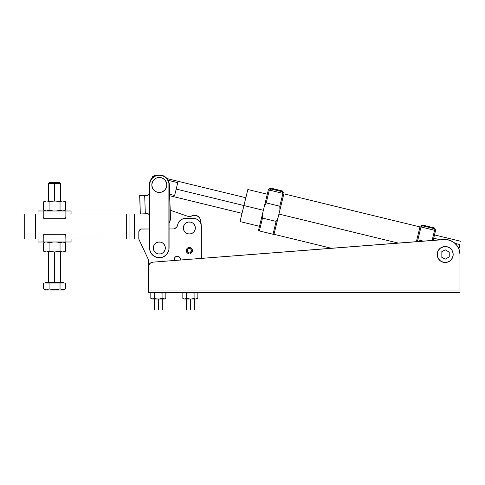 <?xml version="1.0" encoding="UTF-8"?>
<svg xmlns="http://www.w3.org/2000/svg" width="485" height="485" viewBox="0 0 485 485"><rect width="100%" height="100%" fill="white"/><g stroke="black" fill="none" stroke-linecap="round" stroke-linejoin="round"><path stroke-width="0.73" d="M154.26 244.779A6.002 6.002 0 0 1 162.542 242.93A6.002 6.002 0 0 1 164.391 251.218A6.002 6.002 0 0 0 162.542 242.93A6.002 6.002 0 0 0 154.26 244.779A6.002 6.002 0 0 0 156.103 253.067A6.002 6.002 0 0 0 164.391 251.218A6.002 6.002 0 0 1 156.103 253.067A6.002 6.002 0 0 1 154.26 244.779L155.873 243.088L158.019 242.142L160.359 242.088L162.542 242.93L164.239 244.549L165.185 246.695L165.239 249.035L164.391 251.218L162.772 252.915L160.632 253.861L158.286 253.916L156.103 253.067L154.412 251.448L153.466 249.308L153.412 246.962L154.26 244.779M166.828 184.967L166.258 187.834L164.633 190.272L162.196 191.896L159.322 192.472L156.455 191.896L154.018 190.272L152.393 187.834L151.823 184.967L152.393 182.093L154.018 179.656L156.455 178.031L159.329 177.462L162.196 178.031L164.633 179.662L166.258 182.093L166.828 184.967A7.505 7.505 0 0 1 159.322 192.472A7.505 7.505 0 0 1 151.823 184.967A7.505 7.505 0 0 0 159.322 192.472A7.505 7.505 0 0 0 166.828 184.967A7.505 7.505 0 0 0 159.329 177.462A7.505 7.505 0 0 0 151.823 184.967A7.505 7.505 0 0 1 159.329 177.462A7.505 7.505 0 0 1 166.828 184.967L166.798 185.64M149.568 184.967L149.756 249.902L151.211 253.419L153.903 256.11L157.419 257.565L161.226 257.565L163.057 257.014L166.222 254.898L168.337 251.733L168.889 249.902L168.895 183.063L167.434 179.547L164.748 176.855L163.057 175.952L159.329 175.212L155.594 175.952L152.429 178.068L150.314 181.232L149.568 184.967A9.755 9.755 0 0 1 159.329 175.212A9.755 9.755 0 0 1 169.083 184.967L169.077 247.999A9.755 9.755 0 0 1 159.322 257.753A9.755 9.755 0 0 1 149.568 247.999L149.568 184.967M149.756 249.902L150.314 251.733M166.222 254.898L167.434 253.419M168.895 183.063L168.337 181.232M152.429 178.068L151.217 179.547M158.019 242.142L160.359 242.088M162.542 242.93L163.469 243.658M160.632 253.861L158.286 253.916M156.103 253.067L155.176 252.339M151.823 184.967L151.963 183.5M149.853 214.964L147.901 213.752L145.324 213.788L144.694 195.685L139.668 195.516L143.069 195.746L144.694 195.685L144.669 195.34L139.668 195.516L140.31 213.958L145.324 213.788L144.694 195.685L148.331 195.055L149.131 194.2L149.574 192.515L149.131 194.2L148.331 195.055M168.98 223.227L169.847 221.469L170.471 217.613L169.326 184.615A10.003 10.003 0 0 0 158.977 174.964A10.003 10.003 0 0 0 149.325 185.312L149.568 192.315L149.325 185.312L149.956 181.463L150.817 179.699L153.478 176.843L157.031 175.224L158.977 174.964L162.833 175.594L164.591 176.455L167.446 179.123L168.428 180.814L169.326 184.615L170.471 217.613A10.003 10.003 0 0 1 169.083 223.07M139.801 195.649L140.31 213.958L147.313 213.715A3.001 3.001 0 0 1 149.568 214.625M149.568 192.848A3.001 3.001 0 0 1 146.682 195.619L139.668 195.516M153.478 176.843L155.176 175.861M157.031 175.224L158.977 174.964M162.833 175.594L164.591 176.455M147.264 195.54L146.682 195.619L147.264 195.54M147.313 213.715L147.901 213.752M149.538 193.103L149.386 193.673M71.065 241.997L65.887 241.997L71.065 241.997L71.065 238.996L24.25 238.996L24.25 213.982L24.25 238.996L35.605 238.996L35.605 213.982L24.25 213.982L35.605 213.982L35.605 238.996L43.226 238.996L43.226 241.997L38.042 241.997L65.887 241.997L43.226 241.997L43.226 238.984L38.042 238.996L38.042 241.997M187.21 216.122L170.217 210.223L187.21 216.122A6.505 6.505 0 0 0 192.096 215.867A6.002 6.002 0 0 1 197.316 215.934L199.383 217.632L198.444 216.662L196.049 215.473L197.31 215.934M200.081 218.777L199.383 217.632M199.377 217.626A6.002 6.002 0 0 1 200.511 220.057A38.018 38.018 0 0 1 201.233 225.04L200.511 220.057A6.002 6.002 0 0 0 192.096 215.867L188.422 216.419M67.045 238.996L65.887 238.996L65.887 241.997L65.887 238.984L126.3 238.996L126.3 213.982L65.887 213.982L71.065 213.982L71.065 210.981L43.226 210.981L43.226 213.994L65.887 213.994L65.887 217.183A1.503 1.503 0 0 1 64.384 218.686L44.723 218.686A1.503 1.503 0 0 1 43.226 217.183L43.226 213.994L43.226 217.183L43.226 213.994L65.887 213.994L65.857 217.474L64.675 218.656A1.503 1.503 0 0 0 65.633 218.014L65.857 217.474M42.062 213.982L35.605 213.982L43.226 213.982L38.042 213.982L38.042 210.981L43.226 210.981L43.226 213.994M65.887 238.984L65.887 235.795L65.887 238.984L43.226 238.984L43.25 235.498L44.432 234.322L64.384 234.291L65.772 235.219L65.887 238.984L129.944 238.996L129.944 213.982L126.3 213.982L126.3 238.996L134.46 238.996L134.46 213.982L129.944 213.982L129.944 238.996L134.46 238.996L134.466 213.982L134.46 238.996L138.813 238.996L134.466 238.996L134.466 213.982L67.045 213.982M196.049 215.473L192.096 215.867M148.652 213.982L134.466 213.982L148.652 213.982M174.606 260.463A3.001 3.001 0 0 1 174.333 259.208L175.212 257.086L177.334 256.207L179.456 257.086L180.335 259.208A3.001 3.001 0 0 1 180.22 260.027M183.415 228.938A6.002 6.002 0 0 1 188.386 222.063A6.002 6.002 0 0 1 195.267 227.035A6.002 6.002 0 0 0 188.386 222.063A6.002 6.002 0 0 0 183.415 228.938L183.5 226.598L184.476 224.47L186.191 222.876L188.386 222.063L190.732 222.148L192.86 223.124L194.455 224.84L195.267 227.035L195.182 229.381L194.206 231.509L192.49 233.103L190.29 233.915L187.95 233.831L185.822 232.855L184.227 231.139L183.415 228.938A6.002 6.002 0 0 0 190.29 233.915A6.002 6.002 0 0 0 195.267 227.035A6.002 6.002 0 0 1 190.29 233.915A6.002 6.002 0 0 1 183.415 228.938L183.712 230.078M188.453 252.503L188.774 252.624L188.507 253.588L188.028 253.412L188.507 253.588L188.774 252.624A2.104 2.104 0 0 1 187.24 250.575L187.265 250.921L187.24 250.575A2.104 2.104 0 0 1 189.368 248.502A2.104 2.104 0 0 1 189.859 252.636L190.187 252.527L189.859 252.636L190.108 253.606L191.029 253.2L190.587 253.443M186.858 252.461L188.507 253.588A3.104 3.104 0 0 1 189.38 247.502A3.104 3.104 0 0 1 192.442 250.636L191.939 248.908M151.817 299.027L152.69 299.027L150.817 298.445L152.69 299.027L150.817 298.445L150.817 293.104L150.817 298.445L153.169 298.99L154.57 298.445L154.57 293.104L157.37 292.564L154.57 293.104L152.69 292.522L154.57 293.104L154.57 298.445L152.69 299.027L158.322 299.027L158.322 310.036L162.323 310.036L154.321 310.036L158.322 310.036L158.322 299.027L156.425 298.869L159.28 298.99L162.081 298.445L160.22 298.869L162.081 298.445L163.954 299.027L165.834 298.445L165.834 293.104L163.954 292.522L162.081 293.104L162.081 298.445L164.827 299.027L163.475 298.99M184.233 298.99L182.833 298.445L183.839 299.027L184.706 299.027L182.833 298.445L183.839 299.027L190.344 299.027L186.586 298.445L184.706 299.027L186.586 298.445L186.586 293.104L191.296 292.564L186.586 293.104L184.706 292.522L185.658 292.679L184.233 292.564L182.833 293.104L182.833 298.445L182.833 293.104L184.706 292.522L186.586 293.104L186.586 298.445L190.344 299.027L190.344 310.036L194.346 310.036L186.337 310.036L190.344 310.036L190.344 299.027L189.12 298.96M453.032 256.068L452.578 257.565L453.184 254.504A8.002 8.002 0 0 1 445.181 262.506A8.002 8.002 0 0 1 437.179 254.504L437.331 252.94L437.331 256.068L438.525 258.948L437.331 256.068L437.179 254.504A8.002 8.002 0 0 1 445.181 246.501A8.002 8.002 0 0 1 453.184 254.504L452.578 251.442L453.032 252.94M459.992 290.012L459.992 254.504L459.992 290.012L459.992 254.504L459.277 249.939L457.209 245.804L453.99 242.5L449.91 240.33L445.363 239.499L152.933 262.149L151.138 262.634L149.647 263.737L148.404 266.21L148.319 290.012L459.992 290.012L148.319 290.012L148.319 292.522L148.319 267.138L148.319 290.012M152.933 262.149L150.344 263.119A5.002 5.002 0 0 0 148.319 267.138A5.002 5.002 0 0 1 152.933 262.149L443.817 239.541A15.011 15.011 0 0 1 459.992 254.504A15.011 15.011 0 0 0 459.277 249.939M458.731 248.49L458.04 247.107M456.252 244.592L453.99 242.5A15.011 15.011 0 0 0 453.972 242.482M451.341 240.912A15.011 15.011 0 0 1 452.705 241.633L448.425 239.893L445.363 239.499A15.011 15.011 0 0 1 449.91 240.33M452.578 257.565L450.844 260.166L449.631 261.16L450.844 260.166L452.578 257.565M437.331 252.94L438.525 250.054L437.331 252.94M444.399 246.538L440.732 247.847L438.525 250.054M451.838 250.054L452.578 251.442L451.838 250.054L449.631 247.847L446.746 246.653L445.181 246.501M148.319 292.522L459.992 292.522L148.319 292.522M151.817 292.522L150.817 293.104L152.69 292.522L154.57 293.104L152.69 292.522L151.272 292.867M156.437 292.679L159.28 292.564L162.081 293.104L158.643 292.528M153.169 298.99L154.57 298.445L152.69 299.027L163.954 299.027L165.834 298.445L165.373 298.687L165.834 298.445L165.373 298.687L165.834 298.445L165.834 293.104L163.954 292.522L162.081 293.104L163.475 292.564L162.081 293.104L161.153 292.867L162.081 293.104L162.081 298.445L163.002 298.869M157.104 298.96L156.661 298.906M162.542 298.687L158.322 299.027L163.954 299.027M154.109 298.687L154.636 298.469M160.22 292.679L159.553 292.588M153.163 292.564L152.69 292.522M154.109 292.867L153.642 292.679M158.401 292.528L156.425 292.679M163.475 292.564L162.536 292.867M201.196 224.828L201.348 226.386L200.735 223.324L199.002 220.73L196.407 218.996L193.345 218.383L184.154 218.505L181.56 219.438L179.438 221.202L178.043 223.579L177.061 226.525L175.237 228.332L173.612 228.914L169.077 228.987L173.612 228.914M191.563 248.435L189.38 247.502M195.497 298.99L197.85 298.445L197.389 298.687L197.85 298.445L197.85 293.104L195.976 292.522L196.922 292.679L195.497 292.564L194.097 293.104L194.097 298.445L192.242 298.869L194.097 298.445L192.242 298.869L194.097 298.445L195.018 298.869L194.097 298.445L194.097 293.104L190.66 292.528M185.658 298.869L186.125 298.687L185.658 298.869M191.296 298.99L193.175 298.687L191.296 298.99M186.652 298.469L189.386 298.99L195.976 299.027L197.85 298.445L197.389 298.687L197.85 298.445L197.85 293.104L196.843 292.522M192.878 292.801L194.097 293.104L195.018 292.679L194.097 293.104L192.242 292.679L194.097 293.104L195.497 292.564L194.558 292.867M192.005 292.643L193.169 292.867M185.658 292.679L186.125 292.867M162.081 298.445L161.153 298.687M154.57 298.445L155.491 298.687M152.211 298.99L151.272 298.687M164.906 298.869L165.834 298.445M165.373 292.867L164.827 292.522M164.9 292.679L164.433 292.564L164.9 292.679M151.738 292.679L152.211 292.564L151.738 292.679M190.417 292.528L191.569 292.588M195.497 292.564L197.389 292.867M195.976 299.027L185.185 298.99M194.558 298.687L195.018 298.869M187.507 298.687L188.677 298.906M183.294 298.687L182.833 298.445M186.586 298.445L186.125 298.687M194.097 298.445L193.169 298.687M196.922 298.869L197.85 298.445L196.843 299.027M182.833 293.104L183.288 292.867M185.185 292.564L184.706 292.522M441.12 252.158L445.181 249.811L449.243 252.158L449.243 256.85L445.181 259.196L441.12 256.85L441.12 252.158L445.181 249.811L449.243 252.158L449.243 256.85L445.181 259.196L441.12 256.85L441.12 252.158M438.525 258.948L440.732 261.16L443.617 262.355L446.746 262.355L449.631 261.16M201.348 258.384L201.348 226.386A8.002 8.002 0 0 0 193.345 218.383L185.537 218.383A8.002 8.002 0 0 0 177.668 224.913A5.002 5.002 0 0 1 172.751 228.987M149.568 228.987L141.232 229.047L139.692 229.872L138.813 231.994L138.813 239.093L148.319 259.408L148.319 285.022L148.319 259.408L138.813 239.093L138.813 231.994A3.007 3.007 0 0 1 141.82 228.987L149.568 228.987M180.281 258.62L180.105 260.354M174.836 260.875L174.333 259.208A3.001 3.001 0 0 1 177.334 256.207A3.001 3.001 0 0 1 180.335 259.208M191.181 251.612L191.411 250.969L190.187 252.527M191.405 250.218L191.411 250.969M190.526 248.866L191.29 249.817M189.774 248.544L190.168 248.672M187.41 249.775L188.192 248.841L189.368 248.502M186.586 252.03L186.276 251.072L186.586 252.03M187.174 248.381L186.489 249.381L186.276 251.072M191.781 252.521L191.029 253.2L192.06 252.097L192.442 250.636A3.104 3.104 0 0 1 190.108 253.606L189.859 252.636M197.116 219.329L196.407 218.996M179.911 220.693L179.444 221.196M174.564 258.056L174.836 257.541M188.156 252.333L187.265 250.921M187.24 250.575L187.283 250.169M190.563 247.75L189.981 247.568M188.774 247.55L187.646 248.005M194.8 230.49L194.206 231.509M190.29 233.915L189.12 233.988M187.95 233.831L185.822 232.855M184.943 232.072L184.227 231.139M183.5 226.598L183.882 225.489M187.252 222.36L188.386 222.063M189.562 221.991L190.732 222.148M194.455 224.84L195.267 227.035M52.125 201.148L50.416 201.469L54.556 200.972L63.48 201.032L62.086 201.032L60.043 201.821L61.395 201.202L60.043 201.821L60.043 210.132L62.783 210.981L65.53 210.132L65.53 201.821L62.783 200.972L45.05 200.972L55.951 201.032L60.043 201.821L55.951 201.032L51.78 201.202L54.556 200.972L54.556 183.463L48.548 183.463L54.556 183.463L54.556 182.463L49.549 182.463L59.558 182.463L54.556 182.463L54.556 183.463L60.558 183.463L54.556 183.463L54.708 200.972M54.556 282.519L54.556 252L54.556 282.519L45.548 282.519L54.556 282.519L54.556 283.022L54.556 282.519L63.559 282.519L54.556 282.519M47.706 289.509L49.064 288.884L47.706 289.509L49.064 288.884L50.41 289.236L49.064 288.884L49.064 283.022L49.064 288.884M44.935 289.503L43.577 288.884L46.318 289.733M51.768 289.503L53.156 289.672L51.768 289.503M62.783 289.733L65.53 288.884L64.857 289.236L65.53 288.884L65.53 283.022L43.577 283.022L43.577 288.884L45.548 290.024L54.556 290.024L53.156 289.672L55.939 289.678L60.043 288.884L62.086 289.672L64.172 289.509L65.53 288.884L65.53 283.022L60.043 283.022L60.043 288.884L60.043 283.022L43.577 283.022L43.577 288.884L44.25 289.236M45.05 210.981L43.577 210.132L43.577 201.821L43.577 210.132L46.324 210.981L43.577 210.132L44.935 210.751M50.998 210.611L49.064 210.132L46.324 210.981L49.064 210.132L49.064 201.821L50.416 201.469L49.064 201.821L47.706 201.202L49.064 201.821L49.064 210.132L47.021 210.92L49.064 210.132L52.125 210.805M57.66 210.696L60.043 210.132L58.691 210.484L60.043 210.132L60.043 201.821L57.794 201.281M55.951 210.92L56.339 210.884M64.857 210.484L62.783 210.981L60.043 210.132L60.716 210.484L60.043 210.132L58.691 210.484M64.056 210.981L65.53 210.132L65.53 201.821L64.165 201.202L64.857 201.469M45.626 201.032L43.577 201.821L46.402 200.972M62.783 200.972L64.056 200.972L62.086 201.032L60.043 201.821L58.691 201.469M49.064 210.132L49.458 210.241M46.324 210.981L45.626 210.92M53.156 210.92L50.416 210.484M63.48 201.032L64.165 201.202M48.391 201.469L49.064 201.821L48.391 201.469M44.256 201.469L45.05 200.972M53.162 201.032L54.666 200.972M55.951 201.032L56.351 201.069M62.086 289.678L60.043 288.884L54.556 290.024L63.559 290.024L45.548 290.024M57.321 289.509L58.691 289.236M44.723 234.291L64.384 234.291L44.723 234.291A1.503 1.503 0 0 0 43.226 235.795L43.226 238.984L42.062 238.996M65.633 234.958A1.503 1.503 0 0 0 64.675 234.322L64.384 234.291A1.503 1.503 0 0 1 65.887 235.795M44.432 234.322A1.503 1.503 0 0 0 43.474 234.958L43.25 235.498M55.951 242.057L56.351 242.094M45.05 252L46.324 252L43.577 251.151L45.05 252L47.015 251.945L49.064 251.151L54.556 252L49.064 251.151L46.324 252L55.951 251.945L60.043 251.151L54.556 252L62.783 252L65.53 251.151L62.783 252L60.043 251.151L60.043 242.846L58.691 242.494L60.043 242.846L60.716 242.494L60.043 242.846L57.794 242.306M58.691 242.494L60.043 242.846L62.783 241.997L65.53 242.846L62.783 241.997L60.043 242.846L60.043 251.151L62.086 251.945L64.056 252L46.324 252M47.021 242.057L48.391 242.494L47.015 242.057M46.402 241.997L45.626 242.057M49.094 242.839L48.391 242.494L49.064 242.846L51.78 242.227L49.064 242.846L47.706 242.221L49.064 242.846L49.064 251.151L49.458 251.26M52.125 242.173L53.162 242.057M44.256 242.494L44.929 242.227L43.577 242.846L43.577 251.151L45.626 251.945M64.857 251.503L65.53 251.151L65.53 242.846L62.783 241.997M45.05 241.997L43.577 242.846L43.577 251.151L44.929 251.77M53.162 251.945L52.125 251.824M49.064 251.151L47.021 251.945L49.064 251.151L49.064 242.846M55.951 251.945L56.339 251.909M57.66 251.715L60.043 251.151L60.716 251.503L60.043 251.151L58.691 251.503M64.056 252L65.53 251.151L65.53 242.846L64.857 242.494M64.172 242.227L63.48 242.057M50.998 251.63L50.416 251.503M43.474 218.014A1.503 1.503 0 0 0 44.432 218.656L43.474 218.02L43.226 217.183M65.887 213.994L65.887 210.981L65.887 213.994M71.065 210.981L38.042 210.981M422.344 225.01L422.168 225.737L422.192 224.973L434.445 227.95L422.344 225.01M282.603 191.787L282.779 191.054L270.533 188.077L270.357 188.804L270.533 188.077L282.779 191.054L282.603 191.787M278.936 214.061L398.233 243.082L278.936 214.061M243.937 205.549L263.379 210.278L243.937 205.549L240.033 221.59L243.937 205.549L176.194 189.071L243.937 205.549L247.841 189.508L243.937 205.549M283.191 191.927L281.943 191.623L282.937 193.382L269.327 190.071L266.198 202.918L279.809 206.228L282.937 193.382L269.327 190.071L271.018 188.968L281.943 191.623L282.937 193.382L279.809 206.228L279.912 210.047L277.96 218.074L276.117 221.421L262.506 218.111L259.384 230.933L273.97 234.479L277.96 218.074L273.97 234.479L272.994 234.243L276.117 221.421L262.506 218.111L262.403 214.291L264.355 206.264L266.198 202.918L279.809 206.228L279.912 210.047L277.96 218.074L276.117 221.421L272.994 234.243L259.384 230.933L262.506 218.111L262.403 214.291L268.466 189.374L264.355 206.264L266.198 202.918L269.327 190.071L271.018 188.968L269.672 188.641L268.466 189.374M284.022 193.157L279.912 210.047L284.022 193.157L283.282 191.951L271.018 188.968M258.414 230.696L259.384 230.933L258.414 230.696L262.403 214.291L258.414 230.696M281.943 191.623L282.506 191.763M270.448 188.829L269.763 188.659M433.608 228.52L421.338 225.537L433.608 228.52L434.602 230.272L420.986 226.962L422.678 225.858L422.114 225.725L422.678 225.858L420.986 226.962L417.864 239.814L423.302 241.136L417.864 239.814L420.986 226.962L434.602 230.272L432.123 240.451L434.602 230.272L433.608 228.52L434.857 228.823M433.857 228.581L434.596 228.762M416.779 241.645L417.864 239.814L416.779 241.645M435.682 230.054L433.172 240.366L435.682 230.054L434.948 228.847M416.379 241.675L420.125 226.271L416.379 241.675M459.95 244.579L458.901 248.896L459.95 244.579L455.075 243.397L459.95 244.579M433.705 238.196L440.338 239.808L433.705 238.196M421.689 225.622L422.114 225.725L421.689 225.622M168.18 180.311L177.759 182.639L174.63 195.497L169.659 194.291L174.63 195.497L177.759 182.639L168.18 180.311M152.169 178.395L152.599 176.637L154.412 175.534L154.212 176.364L154.412 175.534L155.382 175.77M152.599 176.637L152.308 177.831M162.323 299.027L162.323 310.036M194.346 299.027L194.346 310.036M186.337 299.027L186.337 310.036M154.321 299.027L154.321 310.036M48.548 200.972L48.548 183.463L49.549 182.463M48.548 282.519L48.548 252M45.548 283.022L45.548 282.519M65.53 201.821L64.056 200.972M65.53 288.884L63.559 290.024M63.559 283.022L63.559 282.519M60.558 282.519L60.558 252M65.53 242.846L64.056 241.997M60.558 200.972L60.558 183.463L59.558 182.463M434.269 228.677L434.445 227.95M419.968 226.925L283.858 193.818M267.284 194.236L247.841 189.508M259.481 226.319L240.033 221.59M331.431 248.278L274.013 234.31M434.499 234.916L460.75 241.3M420.125 226.271L421.338 225.537M422.017 225.701L422.192 224.973M167.052 178.607L245.828 197.771M242.045 213.327L169.714 195.728"/></g></svg>
